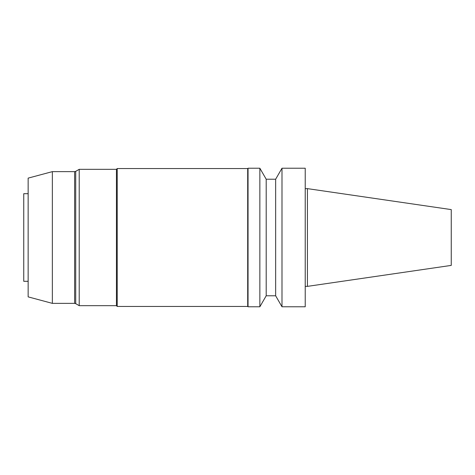 <?xml version="1.0" encoding="UTF-8"?>
<svg xmlns="http://www.w3.org/2000/svg" width="475" height="475" viewBox="0 0 475 475"><rect width="100%" height="100%" fill="white"/><g stroke="black" fill="none" stroke-linecap="round" stroke-linejoin="round"><path stroke-width="0.36" stroke-dasharray="2.38 1.78" d="M451.25 209.6L451.25 265.4M307.432 188.628L307.432 286.372M305.229 286.372L305.229 188.628L305.229 286.372M305.229 168.227L305.229 306.773M281.996 168.227L281.996 306.773M275.648 179.223L275.648 295.777M266.202 179.223L266.202 295.777M259.855 168.227L259.855 306.773M248.045 168.227L248.045 306.773M247.695 168.56L247.695 306.44M117.212 168.56L117.212 306.44M116.44 169.332L116.44 305.668M79.206 169.332L79.206 305.668M75.721 171.344L75.721 303.656M74.617 171.635L74.617 303.365M52.357 171.635L52.357 303.365M28.15 178.125L28.15 296.875M28.15 281.307L28.15 193.693L28.15 281.307M23.75 193.693L23.75 281.307"/><path stroke-width="0.71" d="M307.432 188.628L307.432 286.372L451.25 265.4L451.25 209.6L307.432 188.628L305.229 188.628M307.432 286.372L305.229 286.372M305.229 306.773L305.229 168.227L281.996 168.227L281.996 306.773L305.229 306.773M281.996 306.773L275.648 295.777L275.648 179.223L281.996 168.227M275.648 295.777L266.202 295.777L266.202 179.223L259.855 168.227L248.045 168.227L248.045 306.773L259.855 306.773L259.855 168.227M266.202 295.777L259.855 306.773M248.045 306.773L247.695 306.44L247.695 168.56L248.045 168.227M247.695 306.44L117.212 306.44L117.212 168.56L247.695 168.56M117.212 306.44L116.44 305.668L116.44 169.332L117.212 168.56M116.44 305.668L79.206 305.668L79.206 169.332L116.44 169.332M75.721 171.344L74.617 171.635L74.617 303.365L75.721 303.656L75.721 171.344L79.206 169.332M75.721 303.656L79.206 305.668M74.617 303.365L52.357 303.365L52.357 171.635L74.617 171.635M52.357 303.365L28.15 296.875L28.15 178.125L52.357 171.635M28.15 281.307L23.75 281.307L23.75 193.693L28.15 193.693M275.648 179.223L266.202 179.223"/></g></svg>
